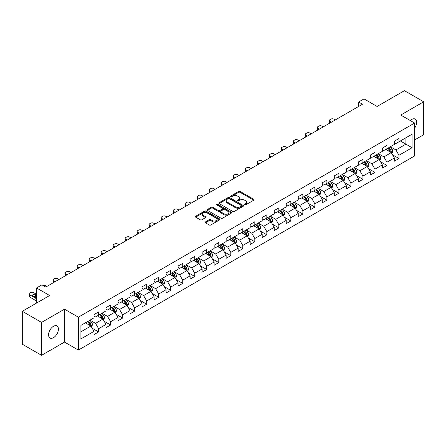 <?xml version="1.0" encoding="UTF-8"?>
<svg xmlns="http://www.w3.org/2000/svg" width="446" height="446" viewBox="0 0 446 446"><rect width="100%" height="100%" fill="white"/><g stroke="black" fill="none" stroke-linecap="round" stroke-linejoin="round"><path stroke-width="0.67" d="M244.664 204.825A0.747 0.429 0 0 0 245.724 204.825L253.752 200.187A1.07 0.619 0 0 0 254.064 199.752A1.07 0.619 0 0 0 253.752 199.317L240.149 191.462A1.07 0.619 0 0 0 238.632 191.462L230.604 196.101A0.747 0.429 0 0 0 230.381 196.402A0.747 0.429 0 0 0 230.604 196.708A0.747 0.429 0 0 0 231.658 196.708L232.7 196.106A3.423 1.974 0 0 1 237.54 196.106L238.671 196.764A3.423 1.974 0 0 1 239.675 198.158A3.423 1.974 0 0 1 238.671 199.557L237.634 200.159A0.747 0.429 0 0 0 237.411 200.46A0.747 0.429 0 0 0 237.634 200.767A0.747 0.429 0 0 0 238.688 200.767L239.731 200.17A3.423 1.974 0 0 1 244.57 200.17L245.701 200.823A3.423 1.974 0 0 1 246.705 202.216A3.423 1.974 0 0 1 245.701 203.616L244.664 204.218A0.747 0.429 0 0 0 244.441 204.519A0.747 0.429 0 0 0 244.664 204.825L244.664 204.218M53.492 337.672A6.969 4.025 120 0 0 58.047 331.529A6.969 4.025 120 0 0 56.977 325.942A6.969 4.025 120 0 0 53.492 326.288A6.969 4.025 120 0 0 48.937 332.432A6.969 4.025 120 0 0 50.008 338.018A6.969 4.025 120 0 0 53.492 337.672M414.613 128.136A6.969 4.025 120 0 0 415.248 119.099A6.969 4.025 120 0 0 411.764 119.444A6.969 4.025 120 0 0 410.292 120.548M205.45 221.924A1.07 0.619 0 0 0 205.132 222.359A1.07 0.619 0 0 0 205.45 222.799L209.263 225.001A1.07 0.619 0 0 0 210.78 225.001L219.7 219.85A1.07 0.619 0 0 0 220.012 219.415A1.07 0.619 0 0 0 219.7 218.98L206.091 211.125A1.07 0.619 0 0 0 204.58 211.125L195.66 216.271A1.07 0.619 0 0 0 195.342 216.711A1.07 0.619 0 0 0 195.66 217.146L200.271 219.806A1.07 0.619 0 0 0 201.782 219.806L205.6 217.603A1.07 0.619 0 0 0 205.913 217.169A1.07 0.619 0 0 0 205.6 216.728L203.315 215.412A2.86 1.65 0 0 1 202.473 214.242A2.86 1.65 0 0 1 204.24 212.72A2.86 1.65 0 0 1 207.357 213.076L216.316 218.25A2.86 1.65 0 0 1 217.152 219.415A2.86 1.65 0 0 1 215.385 220.943A2.86 1.65 0 0 1 212.268 220.58L210.78 219.722A1.07 0.619 0 0 0 209.263 219.722L205.45 221.924L205.45 222.799M414.613 139.944L423.7 134.698L423.7 101.788L404.444 90.677L377.104 106.46L364.014 98.901L358.623 102.011L362.475 104.236L45.787 287.073L41.941 284.849L36.55 287.96L36.55 303.079M41.556 322.419L41.556 355.323L64.503 342.076L64.503 309.173L41.556 322.419L22.3 311.302L49.64 295.52L36.55 287.96M64.503 309.173L78.368 317.173L414.613 123.046L414.613 155.949L78.368 350.077L78.368 317.173M423.7 101.788L400.748 115.04L414.613 123.046M232.773 211.426A1.07 0.619 0 0 0 234.289 211.426L243.209 206.281A1.07 0.619 0 0 0 243.522 205.84A1.07 0.619 0 0 0 243.209 205.405L229.601 197.55A1.07 0.619 0 0 0 228.09 197.55L219.17 202.701A1.07 0.619 0 0 0 218.858 203.136A1.07 0.619 0 0 0 219.17 203.571L232.773 211.426M216.862 204.987A0.747 0.429 0 0 1 217.62 205.093L231.441 213.071L222.532 218.217A1.07 0.619 0 0 1 221.021 218.217L207.412 210.361L211.231 208.17L211.231 207.284L207.412 209.486A1.07 0.619 0 0 0 207.1 209.921A1.07 0.619 0 0 0 207.412 210.361L207.412 209.486M211.231 208.17A1.07 0.619 0 0 1 212.742 208.17L212.742 207.284A1.07 0.619 0 0 0 211.231 207.284M212.742 207.284L218.261 210.467A1.07 0.619 0 0 0 219.772 210.467L222.303 209.007A1.07 0.619 0 0 0 222.621 208.572A1.07 0.619 0 0 0 222.303 208.131L216.561 204.814A0.747 0.429 0 0 1 216.343 204.508A0.747 0.429 0 0 1 216.801 204.112A0.747 0.429 0 0 1 217.62 204.207L231.452 212.19A1.07 0.619 0 0 1 231.764 212.63A1.07 0.619 0 0 1 231.452 213.065L231.452 212.19M41.556 355.323L22.3 344.212L22.3 311.302M92.188 328.223L98.622 331.935L98.622 328.691L106.014 324.42L106.014 327.671L110.636 325L110.636 321.756L118.028 317.485L118.028 320.73L122.65 318.065L122.65 314.82L130.042 310.55L130.042 313.794L134.664 311.13L134.664 307.879L142.057 303.615L142.057 306.859L146.678 304.189L146.678 300.944L154.071 296.679L154.071 299.924L158.692 297.253L158.692 294.009L166.085 289.738L166.085 292.989L170.707 290.318L170.707 287.073L178.099 282.803L178.099 286.048L182.721 283.383L182.721 280.138L190.113 275.868L190.113 279.112L194.735 276.448L194.735 273.197L202.127 268.932L202.127 272.177L206.749 269.512L206.749 266.262L214.141 261.997L214.141 265.242L218.763 262.571L218.763 259.327L226.155 255.056L226.155 258.306L230.777 255.636L230.777 252.391L238.17 248.121L238.17 251.366L242.791 248.701L242.791 245.456L250.184 241.186L250.184 244.43L254.805 241.765L254.805 238.521L262.198 234.25L262.198 237.495L266.82 234.83L266.82 231.58L274.212 227.315L274.212 230.56L278.834 227.889L278.834 224.645L286.232 220.374L286.232 223.624L290.848 220.954L290.848 217.709L298.246 213.439L298.246 216.684L302.862 214.019L302.862 210.774L310.26 206.504L310.26 209.748L314.876 207.083L314.876 203.839L322.274 199.568L322.274 202.813L326.89 200.148L326.89 196.898L334.288 192.633L334.288 195.878L338.904 193.207L338.904 189.963L346.302 185.692L346.302 188.942L350.924 186.272L350.924 183.027L358.316 178.757L358.316 182.007L362.938 179.337L362.938 176.092L370.331 171.821L370.331 175.066L374.952 172.401L374.952 169.157L382.345 164.886L382.345 168.131L386.966 165.466L386.966 162.216L394.359 157.951L394.359 161.196L398.98 158.525L398.98 155.28L412.071 147.721L412.071 134.207L405.91 137.764L405.91 144.164L412.071 147.721M98.622 331.935L94 334.606L94 331.361L80.91 338.915L80.91 325.402L94 317.842L94 314.597L98.622 311.927L98.622 315.171L106.014 310.907L106.014 307.662L110.636 304.992L110.636 308.236L118.028 303.971L118.028 300.721L122.65 298.056L122.65 301.301L130.042 297.03L130.042 293.786L134.664 291.121L134.664 294.366L142.057 290.095L142.057 286.85L146.678 284.18L146.678 287.43L154.071 283.16L154.071 279.915L158.692 277.245L158.692 280.489L166.085 276.225L166.085 272.98L170.707 270.309L170.707 273.554L178.099 269.289L178.099 266.039L182.721 263.374L182.721 266.619L190.113 262.348L190.113 259.104L194.735 256.439L194.735 259.683L202.127 255.413L202.127 252.168L206.749 249.498L206.749 252.748L214.141 248.478L214.141 245.233L218.763 242.563L218.763 245.807L226.155 241.542L226.155 238.298L230.777 235.627L230.777 238.872L238.17 234.607L238.17 231.357L242.791 228.692L242.791 231.937L250.184 227.666L250.184 224.422L254.805 221.757L254.805 225.001L262.198 220.731L262.198 217.486L266.82 214.816L266.82 218.066L274.212 213.796L274.212 210.551L278.834 207.881L278.834 211.125L286.232 206.86L286.232 203.616L290.848 200.945L290.848 204.19L298.246 199.925L298.246 196.675L302.862 194.01L302.862 197.255L310.26 192.984L310.26 189.74L314.876 187.075L314.876 190.319L322.274 186.049L322.274 182.804L326.89 180.134L326.89 183.384L334.288 179.114L334.288 175.869L338.904 173.199L338.904 176.449L346.302 172.178L346.302 168.934L350.924 166.263L350.924 169.508L358.316 165.243L358.316 161.993L362.938 159.328L362.938 162.573L370.331 158.302L370.331 155.057L374.952 152.393L374.952 155.637L382.345 151.367L382.345 148.122L386.966 145.457L386.966 148.702L394.359 144.432L394.359 141.187L398.98 138.516L398.98 141.767L412.071 134.207M97.39 315.885L102.937 319.085L95.539 323.356L89.997 320.156M94 316.063L95.539 316.95L98.622 315.171M95.539 323.356L98.622 328.691M102.937 319.085L106.014 324.42M109.404 308.95L114.951 312.15L107.553 316.42L102.011 313.215M106.014 309.128L107.553 310.015L110.636 308.236M107.553 316.42L110.636 321.756M114.951 312.15L118.028 317.485M121.418 302.014L126.965 305.215L119.567 309.485L114.025 306.279M118.028 302.193L119.567 303.079L122.65 301.301M119.567 309.485L122.65 314.82M126.965 305.215L130.042 310.55M133.432 295.074L138.979 298.279L131.581 302.544L126.04 299.344M130.042 295.252L131.581 296.144L134.664 294.366M131.581 302.544L134.664 307.879M138.979 298.279L142.057 303.615M145.446 288.138L150.993 291.344L143.595 295.609L138.054 292.409M142.057 288.317L143.595 289.209L146.678 287.43M143.595 295.609L146.678 300.944M150.993 291.344L154.071 296.679M157.46 281.203L163.007 284.403L155.615 288.673L150.068 285.473M154.071 281.381L155.615 282.268L158.692 280.489M155.615 288.673L158.692 294.009M163.007 284.403L166.085 289.738M169.474 274.268L175.022 277.468L167.629 281.738L162.082 278.538M166.085 274.446L167.629 275.333L170.707 273.554M167.629 281.738L170.707 287.073M175.022 277.468L178.099 282.803M181.489 267.332L187.036 270.532L179.643 274.803L174.096 271.597M178.099 267.511L179.643 268.397L182.721 266.619M179.643 274.803L182.721 280.138M187.036 270.532L190.113 275.868M193.503 260.392L199.05 263.597L191.657 267.862L186.11 264.662M190.113 260.57L191.657 261.462L194.735 259.683M191.657 267.862L194.735 273.197M199.05 263.597L202.127 268.932M205.517 253.456L211.064 256.662L203.671 260.927L198.124 257.727M202.127 253.635L203.671 254.527L206.749 252.748M203.671 260.927L206.749 266.262M211.064 256.662L214.141 261.997M217.531 246.521L223.078 249.721L215.686 253.991L210.138 250.791M214.141 246.699L215.686 247.586L218.763 245.807M215.686 253.991L218.763 259.327M223.078 249.721L226.155 255.056M229.545 239.586L235.092 242.786L227.7 247.056L222.153 243.856M226.155 239.764L227.7 240.65L230.777 238.872M227.7 247.056L230.777 252.391M235.092 242.786L238.17 248.121M241.559 232.65L247.106 235.85L239.714 240.121L234.167 236.915M238.17 232.829L239.714 233.715L242.791 231.937M239.714 240.121L242.791 245.456M247.106 235.85L250.184 241.186M253.573 225.715L259.12 228.915L251.728 233.18L246.181 229.98M250.184 225.888L251.728 226.78L254.805 225.001M251.728 233.18L254.805 238.521M259.12 228.915L262.198 234.25M265.587 218.774L271.135 221.98L263.742 226.245L258.195 223.045M262.198 218.953L263.742 219.845L266.82 218.066M263.742 226.245L266.82 231.58M271.135 221.98L274.212 227.315M277.602 211.839L283.149 215.039L275.756 219.309L270.209 216.109M274.212 212.017L275.756 212.909L278.834 211.125M275.756 219.309L278.834 224.645M283.149 215.039L286.232 220.374M289.616 204.904L295.163 208.104L287.77 212.374L282.223 209.174M286.232 205.082L287.77 205.968L290.848 204.19M287.77 212.374L290.848 217.709M295.163 208.104L298.246 213.439M301.63 197.968L307.177 201.168L299.784 205.439L294.237 202.233M298.246 198.147L299.784 199.033L302.862 197.255M299.784 205.439L302.862 210.774M307.177 201.168L310.26 206.504M313.644 191.033L319.191 194.233L311.799 198.498L306.251 195.298M310.26 191.206L311.799 192.098L314.876 190.319M311.799 198.498L314.876 203.839M319.191 194.233L322.274 199.568M325.658 184.092L331.205 187.298L323.813 191.563L318.266 188.363M322.274 184.27L323.813 185.162L326.89 183.384M323.813 191.563L326.89 196.898M331.205 187.298L334.288 192.633M337.672 177.157L343.219 180.357L335.827 184.627L330.28 181.427M334.288 177.335L335.827 178.227L338.904 176.449M335.827 184.627L338.904 189.963M343.219 180.357L346.302 185.692M349.686 170.221L355.233 173.422L347.841 177.692L342.294 174.492M346.302 170.4L347.841 171.286L350.924 169.508M347.841 177.692L350.924 183.027M355.233 173.422L358.316 178.757M361.7 163.286L367.248 166.486L359.855 170.757L354.308 167.551M358.316 163.465L359.855 164.351L362.938 162.573M359.855 170.757L362.938 176.092M367.248 166.486L370.331 171.821M373.72 156.351L379.262 159.551L371.869 163.816L366.322 160.616M370.331 156.524L371.869 157.416L374.952 155.637M371.869 163.816L374.952 169.157M379.262 159.551L382.345 164.886M385.734 149.41L391.276 152.616L383.883 156.88L378.336 153.68M382.345 149.588L383.883 150.48L386.966 148.702M383.883 156.88L386.966 162.216M391.276 152.616L394.359 157.951M400.363 140.964L405.91 144.164L395.897 149.945L390.35 146.745M394.359 142.653L395.897 143.545L398.98 141.767M395.897 149.945L398.98 155.28M64.503 342.076L78.368 350.077M358.623 102.011L358.623 106.46M80.91 331.802L90.923 326.02L85.376 322.82M90.923 326.02L94 331.361M392.547 154.812L398.98 158.525M380.533 161.753L386.966 165.466M368.519 168.688L374.952 172.401M356.505 175.624L362.938 179.337M344.49 182.559L350.924 186.272M332.476 189.494L338.904 193.207M320.462 196.435L326.89 200.148M308.448 203.37L314.876 207.083M296.434 210.306L302.862 214.019M284.42 217.241L290.848 220.954M272.406 224.176L278.834 227.889M260.392 231.117L266.82 234.83M248.377 238.053L254.805 241.765M236.363 244.988L242.791 248.701M224.349 251.923L230.777 255.636M212.335 258.858L218.763 262.571M200.321 265.799L206.749 269.512M188.307 272.735L194.735 276.448M176.293 279.67L182.721 283.383M164.279 286.605L170.707 290.318M152.264 293.54L158.692 297.253M140.25 300.481L146.678 304.189M128.236 307.417L134.664 311.13M116.222 314.352L122.65 318.065M104.202 321.287L110.636 325M244.96 204.931L245.701 204.508A3.423 1.974 0 0 0 246.705 203.108L246.705 202.216M239.675 198.158L239.675 199.05A3.423 1.974 0 0 1 238.671 200.444L237.93 200.873M253.752 199.317L253.752 200.187L240.149 192.349A1.07 0.619 0 0 0 238.632 192.349L230.9 196.814M243.193 206.286L229.601 198.437A1.07 0.619 0 0 0 228.09 198.437L219.181 203.582L219.17 202.701M241.319 206.147A0.747 0.429 0 0 0 241.537 205.84A0.747 0.429 0 0 0 241.319 205.534L229.372 198.643A0.747 0.429 0 0 0 228.313 198.643L227.22 199.273A3.423 1.974 0 0 0 226.217 200.672A3.423 1.974 0 0 0 227.22 202.066L235.382 206.782A3.423 1.974 0 0 0 240.221 206.782L241.319 206.147L241.319 207.039A0.747 0.429 0 0 0 241.537 206.732L241.537 205.84M226.217 200.672L226.217 201.559A3.423 1.974 0 0 0 227.22 202.958L227.22 202.066M241.319 207.039L240.221 207.669A3.423 1.974 0 0 1 235.382 207.669L227.22 202.958M212.742 208.17L218.261 211.359A1.07 0.619 0 0 0 219.772 211.359L222.303 209.893A1.07 0.619 0 0 0 222.621 209.458L222.621 208.572M223.987 213.773A2.86 1.65 0 0 0 227.103 214.13A2.86 1.65 0 0 0 228.87 212.608A2.86 1.65 0 0 0 228.034 211.437L224.873 209.614A1.07 0.619 0 0 0 223.362 209.614L220.831 211.081A1.07 0.619 0 0 0 220.519 211.515A1.07 0.619 0 0 0 220.831 211.95L223.987 213.773L223.987 214.665A2.86 1.65 0 0 0 227.103 215.022A2.86 1.65 0 0 0 228.87 213.495L228.87 212.608M220.519 211.515L220.519 212.402A1.07 0.619 0 0 0 220.831 212.842L220.831 211.95M223.987 214.665L220.831 212.842M217.152 219.415L217.152 220.302A2.86 1.65 0 0 1 215.385 221.829A2.86 1.65 0 0 1 212.268 221.472L210.78 220.608A1.07 0.619 0 0 0 209.263 220.608L205.461 222.805M202.473 214.242L202.473 215.134A2.86 1.65 0 0 0 203.315 216.299L203.315 215.412M205.584 217.615L203.315 216.299M219.683 219.861L206.091 212.012A1.07 0.619 0 0 0 204.58 212.012L195.671 217.152M391.883 153.669L392.803 151.361A2.888 1.667 -120 0 0 391.878 148.903L390.289 146.779M331.4 122.176L330.034 121.39A2.18 1.26 0 0 1 329.399 120.504A2.18 1.26 0 0 1 330.034 119.612L330.804 119.166A2.18 1.26 0 0 1 333.887 119.166L335.247 119.957M387.518 150.447L386.442 149.003M329.577 123.23A2.18 1.26 180 0 1 329.399 122.722L329.399 120.504M390.83 152.354L391.242 151.484A2.888 1.667 -120 0 0 390.417 149.745L388.828 147.626M388.104 148.044L389.865 150.397A1.472 0.847 60 0 1 390.133 150.843L391.242 151.484M387.903 148.156L389.492 150.28A2.888 1.667 60 0 1 390.317 152.014M379.869 160.605L380.789 158.297A2.888 1.667 -120 0 0 379.864 155.838L378.275 153.714M319.386 129.117L318.02 128.325A2.18 1.26 0 0 1 317.385 127.439A2.18 1.26 0 0 1 318.02 126.547L318.79 126.106A2.18 1.26 0 0 1 321.873 126.106L323.233 126.893M375.504 157.382L374.428 155.938M317.563 130.165A2.18 1.26 180 0 1 317.385 129.663L317.385 127.439M378.816 159.294L379.228 158.419A2.888 1.667 -120 0 0 378.403 156.685L376.814 154.561M376.089 154.979L377.851 157.332A1.472 0.847 60 0 1 378.119 157.778L379.228 158.419M375.889 155.096L377.478 157.215A2.888 1.667 60 0 1 378.303 158.954M367.855 167.54L368.775 165.232A2.888 1.667 -120 0 0 367.85 162.773L366.261 160.655M307.366 136.052L306.006 135.266A2.18 1.26 0 0 1 305.371 134.374A2.18 1.26 0 0 1 306.006 133.488L306.776 133.042A2.18 1.26 0 0 1 309.858 133.042L311.219 133.828M363.49 164.318L362.414 162.874M305.549 137.1A2.18 1.26 180 0 1 305.371 136.599L305.371 134.374M366.802 166.23L367.214 165.355A2.888 1.667 -120 0 0 366.389 163.621L364.8 161.497M364.075 161.915L365.837 164.267A1.472 0.847 60 0 1 366.105 164.713L367.214 165.355M363.875 162.032L365.464 164.15A2.888 1.667 60 0 1 366.289 165.89M355.841 174.475L356.761 172.167A2.888 1.667 -120 0 0 355.836 169.709L354.247 167.59M295.352 142.988L293.992 142.202A2.18 1.26 0 0 1 293.357 141.31A2.18 1.26 0 0 1 293.992 140.423L294.761 139.977A2.18 1.26 0 0 1 297.844 139.977L299.205 140.763M351.476 171.253L350.4 169.815M293.535 144.036A2.18 1.26 180 0 1 293.357 143.534L293.357 141.31M354.787 173.165L355.2 172.29A2.888 1.667 -120 0 0 354.375 170.556L352.786 168.432M352.061 168.85L353.823 171.203A1.472 0.847 60 0 1 354.091 171.654L355.2 172.29M351.861 168.967L353.449 171.091A2.888 1.667 60 0 1 354.275 172.825M343.827 181.41L344.747 179.102A2.888 1.667 -120 0 0 343.821 176.649L342.233 174.525M283.338 149.923L281.978 149.137A2.18 1.26 0 0 1 281.342 148.245A2.18 1.26 0 0 1 281.978 147.358L282.747 146.912A2.18 1.26 0 0 1 285.83 146.912L287.191 147.698M339.462 178.188L338.38 176.75M281.521 150.971A2.18 1.26 180 0 1 281.342 150.469L281.342 148.245M342.773 180.1L343.186 179.231A2.888 1.667 -120 0 0 342.361 177.491L340.772 175.373M340.047 175.785L341.809 178.144A1.472 0.847 60 0 1 342.076 178.59L343.186 179.231M339.846 175.902L341.435 178.026A2.888 1.667 60 0 1 342.26 179.76M331.813 188.351L332.733 186.043A2.888 1.667 -120 0 0 331.807 183.585L330.218 181.461M271.324 156.858L269.964 156.072A2.18 1.26 0 0 1 269.328 155.186A2.18 1.26 0 0 1 269.964 154.294L270.733 153.848A2.18 1.26 0 0 1 273.816 153.848L275.176 154.639M327.448 185.129L326.366 183.685M269.507 157.912A2.18 1.26 180 0 1 269.328 157.405L269.328 155.186M330.759 187.036L331.172 186.166A2.888 1.667 -120 0 0 330.347 184.427L328.758 182.308M328.033 182.726L329.795 185.079A1.472 0.847 60 0 1 330.062 185.525L331.172 186.166M327.832 182.838L329.421 184.962A2.888 1.667 60 0 1 330.246 186.696M319.799 195.287L320.713 192.979A2.888 1.667 -120 0 0 319.793 190.52L318.204 188.396M259.31 163.793L257.95 163.007A2.18 1.26 0 0 1 257.309 162.121A2.18 1.26 0 0 1 257.95 161.229L258.719 160.789A2.18 1.26 0 0 1 261.802 160.789L263.162 161.575M315.433 192.064L314.352 190.62M257.493 164.847A2.18 1.26 180 0 1 257.309 164.345L257.309 162.121M318.745 193.977L319.158 193.101A2.888 1.667 -120 0 0 318.332 191.367L316.744 189.243M316.019 189.661L317.781 192.014A1.472 0.847 60 0 1 318.048 192.46L319.158 193.101M315.818 189.779L317.407 191.897A2.888 1.667 60 0 1 318.232 193.636M307.785 202.222L308.699 199.914A2.888 1.667 -120 0 0 307.779 197.455L306.19 195.337M247.296 170.734L245.936 169.948A2.18 1.26 0 0 1 245.294 169.056A2.18 1.26 0 0 1 245.936 168.17L246.705 167.724A2.18 1.26 0 0 1 249.788 167.724L251.148 168.51M303.419 199L302.338 197.556M245.478 171.782A2.18 1.26 180 0 1 245.294 171.281L245.294 169.056M306.731 200.912L307.143 200.037A2.888 1.667 -120 0 0 306.318 198.303L304.73 196.179M304.005 196.597L305.766 198.949A1.472 0.847 60 0 1 306.034 199.395L307.143 200.037M303.804 196.714L305.393 198.832A2.888 1.667 60 0 1 306.218 200.572M295.77 209.157L296.685 206.849A2.888 1.667 -120 0 0 295.765 204.391L294.176 202.272M235.282 177.67L233.921 176.884A2.18 1.26 0 0 1 233.28 175.992A2.18 1.26 0 0 1 233.921 175.105L234.691 174.659A2.18 1.26 0 0 1 237.774 174.659L239.134 175.445M291.405 205.935L290.324 204.497M233.464 178.718A2.18 1.26 180 0 1 233.28 178.216L233.28 175.992M294.717 207.847L295.129 206.972A2.888 1.667 -120 0 0 294.304 205.238L292.715 203.114M291.991 203.532L293.752 205.885A1.472 0.847 60 0 1 294.02 206.336L295.129 206.972M291.79 203.649L293.379 205.773A2.888 1.667 60 0 1 294.204 207.507M283.756 216.093L284.671 213.785A2.888 1.667 -120 0 0 283.751 211.332L282.162 209.207M223.268 184.605L221.907 183.819A2.18 1.26 0 0 1 221.266 182.927A2.18 1.26 0 0 1 221.907 182.04L222.677 181.594A2.18 1.26 0 0 1 225.76 181.594L227.12 182.381M279.391 212.87L278.31 211.432M221.45 185.653A2.18 1.26 180 0 1 221.266 185.151L221.266 182.927M282.703 214.782L283.115 213.913A2.888 1.667 -120 0 0 282.29 212.173L280.701 210.055M279.976 210.467L281.738 212.826A1.472 0.847 60 0 1 282.006 213.272L283.115 213.913M279.776 210.584L281.365 212.709A2.888 1.667 60 0 1 282.19 214.442M271.742 223.033L272.657 220.725A2.888 1.667 -120 0 0 271.737 218.267L270.148 216.143M211.253 191.54L209.893 190.754A2.18 1.26 0 0 1 209.252 189.868A2.18 1.26 0 0 1 209.893 188.976L210.663 188.53A2.18 1.26 0 0 1 213.745 188.53L215.106 189.316M267.377 219.806L266.295 218.367M209.436 192.594A2.18 1.26 180 0 1 209.252 192.087L209.252 189.868M270.689 221.718L271.101 220.848A2.888 1.667 -120 0 0 270.276 219.109L268.687 216.99M267.962 217.408L269.724 219.761A1.472 0.847 60 0 1 269.992 220.207L271.101 220.848M267.762 217.52L269.351 219.644A2.888 1.667 60 0 1 270.176 221.378M259.728 229.969L260.642 227.661A2.888 1.667 -120 0 0 259.723 225.202L258.134 223.078M199.239 198.476L197.879 197.69A2.18 1.26 0 0 1 197.238 196.803A2.18 1.26 0 0 1 197.879 195.911L198.648 195.471A2.18 1.26 0 0 1 201.726 195.471L203.092 196.257M255.363 226.746L254.281 225.302M197.422 199.529A2.18 1.26 180 0 1 197.238 199.028L197.238 196.803M258.674 228.659L259.087 227.783A2.888 1.667 -120 0 0 258.262 226.05L256.673 223.925M255.948 224.344L257.71 226.696A1.472 0.847 60 0 1 257.978 227.142L259.087 227.783M255.748 224.461L257.336 226.579A2.888 1.667 60 0 1 258.162 228.319M247.714 236.904L248.628 234.596A2.888 1.667 -120 0 0 247.708 232.137L246.12 230.019M187.225 205.416L185.865 204.63A2.18 1.26 0 0 1 185.224 203.738A2.18 1.26 0 0 1 185.865 202.846L186.634 202.406A2.18 1.26 0 0 1 189.712 202.406L191.078 203.192M243.349 233.682L242.267 232.238M185.408 206.465A2.18 1.26 180 0 1 185.224 205.963L185.224 203.738M246.66 235.594L247.073 234.719A2.888 1.667 -120 0 0 246.248 232.985L244.659 230.861M243.934 231.279L245.696 233.632A1.472 0.847 60 0 1 245.963 234.078L247.073 234.719M243.733 231.396L245.322 233.514A2.888 1.667 60 0 1 246.147 235.254M235.7 243.839L236.614 241.531A2.888 1.667 -120 0 0 235.694 239.073L234.105 236.954M175.211 212.352L173.851 211.566A2.18 1.26 0 0 1 173.21 210.674A2.18 1.26 0 0 1 173.851 209.787L174.62 209.341A2.18 1.26 0 0 1 177.698 209.341L179.063 210.127M231.335 240.617L230.253 239.179M173.394 213.4A2.18 1.26 180 0 1 173.21 212.898L173.21 210.674M234.646 242.529L235.059 241.654A2.888 1.667 -120 0 0 234.234 239.92L232.639 237.796M231.92 238.214L233.682 240.567A1.472 0.847 60 0 1 233.949 241.018L235.059 241.654M231.719 238.331L233.308 240.455A2.888 1.667 60 0 1 234.133 242.189M223.686 250.775L224.6 248.467A2.888 1.667 -120 0 0 223.68 246.014L222.091 243.89M163.197 219.287L161.837 218.501A2.18 1.26 0 0 1 161.196 217.609A2.18 1.26 0 0 1 161.837 216.723L162.606 216.277A2.18 1.26 0 0 1 165.683 216.277L167.049 217.063M219.32 247.552L218.239 246.114M161.38 220.335A2.18 1.26 180 0 1 161.196 219.833L161.196 217.609M222.632 249.465L223.045 248.589A2.888 1.667 -120 0 0 222.22 246.855L220.625 244.731M219.906 245.149L221.668 247.508A1.472 0.847 60 0 1 221.935 247.954L223.045 248.589M219.705 245.267L221.294 247.391A2.888 1.667 60 0 1 222.119 249.124M211.672 257.716L212.586 255.407A2.888 1.667 -120 0 0 211.666 252.949L210.077 250.825M151.183 226.222L149.823 225.436A2.18 1.26 0 0 1 149.181 224.55A2.18 1.26 0 0 1 149.823 223.658L150.592 223.212A2.18 1.26 0 0 1 153.669 223.212L155.035 223.998M207.306 254.488L206.225 253.049M149.365 227.276A2.18 1.26 180 0 1 149.181 226.769L149.181 224.55M210.618 256.4L211.03 255.53A2.888 1.667 -120 0 0 210.205 253.791L208.611 251.672M207.892 252.09L209.653 254.443A1.472 0.847 60 0 1 209.921 254.889L211.03 255.53M207.691 252.202L209.28 254.326A2.888 1.667 60 0 1 210.105 256.06M199.657 264.651L200.572 262.343A2.888 1.667 -120 0 0 199.652 259.884L198.063 257.76M139.169 233.158L137.808 232.372A2.18 1.26 0 0 1 137.167 231.485A2.18 1.26 0 0 1 137.808 230.593L138.578 230.147A2.18 1.26 0 0 1 141.655 230.147L143.021 230.939M195.292 261.428L194.211 259.985M137.351 234.211A2.18 1.26 180 0 1 137.167 233.71L137.167 231.485M198.604 263.335L199.016 262.465A2.888 1.667 -120 0 0 198.191 260.726L196.597 258.608M195.878 259.026L197.639 261.378A1.472 0.847 60 0 1 197.907 261.824L199.016 262.465M195.677 259.143L197.266 261.261A2.888 1.667 60 0 1 198.091 263.001M187.643 271.586L188.558 269.278A2.888 1.667 -120 0 0 187.638 266.82L186.049 264.701M127.155 240.099L125.794 239.307A2.18 1.26 0 0 1 125.153 238.42A2.18 1.26 0 0 1 125.794 237.528L126.564 237.088A2.18 1.26 0 0 1 129.641 237.088L131.007 237.874M183.278 268.364L182.197 266.92M125.337 241.147A2.18 1.26 180 0 1 125.153 240.645L125.153 238.42M186.59 270.276L187.002 269.401A2.888 1.667 -120 0 0 186.177 267.667L184.583 265.543M183.864 265.961L185.625 268.314A1.472 0.847 60 0 1 185.893 268.76L187.002 269.401M183.663 266.078L185.252 268.197A2.888 1.667 60 0 1 186.077 269.936M175.629 278.521L176.544 276.213A2.888 1.667 -120 0 0 175.624 273.755L174.035 271.636M115.14 247.034L113.78 246.248A2.18 1.26 0 0 1 113.139 245.356A2.18 1.26 0 0 1 113.78 244.469L114.55 244.023A2.18 1.26 0 0 1 117.627 244.023L118.993 244.809M171.264 275.299L170.182 273.861M113.323 248.082A2.18 1.26 180 0 1 113.139 247.58L113.139 245.356M174.576 277.211L174.988 276.336A2.888 1.667 -120 0 0 174.157 274.602L172.569 272.478M171.849 272.896L173.611 275.249A1.472 0.847 60 0 1 173.879 275.695L174.988 276.336M171.649 273.013L173.238 275.137A2.888 1.667 60 0 1 174.063 276.871M163.615 285.457L164.529 283.149A2.888 1.667 -120 0 0 163.61 280.696L162.021 278.572M103.126 253.969L101.766 253.183A2.18 1.26 0 0 1 101.125 252.291A2.18 1.26 0 0 1 101.766 251.405L102.535 250.959A2.18 1.26 0 0 1 105.613 250.959L106.979 251.745M159.25 282.234L158.168 280.796M101.309 255.017A2.18 1.26 180 0 1 101.125 254.515L101.125 252.291M162.561 284.147L162.974 283.271A2.888 1.667 -120 0 0 162.143 281.538L160.554 279.413M159.835 279.832L161.597 282.19A1.472 0.847 60 0 1 161.865 282.636L162.974 283.271M159.635 279.949L161.223 282.073A2.888 1.667 60 0 1 162.049 283.807M151.601 292.398L152.515 290.09A2.888 1.667 -120 0 0 151.595 287.631L150.007 285.507M91.112 260.904L89.752 260.118A2.18 1.26 0 0 1 89.111 259.232A2.18 1.26 0 0 1 89.752 258.34L90.521 257.894A2.18 1.26 0 0 1 93.599 257.894L94.965 258.68M147.236 289.17L146.154 287.731M89.295 261.958A2.18 1.26 180 0 1 89.111 261.451L89.111 259.232M150.547 291.082L150.96 290.212A2.888 1.667 -120 0 0 150.129 288.473L148.54 286.354M147.821 286.772L149.583 289.125A1.472 0.847 60 0 1 149.85 289.571L150.96 290.212M147.62 286.884L149.209 289.008A2.888 1.667 60 0 1 150.034 290.742M139.587 299.333L140.501 297.025A2.888 1.667 -120 0 0 139.581 294.566L137.992 292.442M79.098 267.84L77.738 267.054A2.18 1.26 0 0 1 77.097 266.167A2.18 1.26 0 0 1 77.738 265.275L78.507 264.829A2.18 1.26 0 0 1 81.585 264.829L82.95 265.621M135.222 296.111L134.14 294.667M77.281 268.893A2.18 1.26 180 0 1 77.097 268.392L77.097 266.167M138.533 298.017L138.946 297.147A2.888 1.667 -120 0 0 138.115 295.408L136.526 293.29M135.807 293.708L137.569 296.06A1.472 0.847 60 0 1 137.836 296.506L138.946 297.147M135.606 293.825L137.195 295.943A2.888 1.667 60 0 1 138.02 297.683M127.573 306.268L128.487 303.96A2.888 1.667 -120 0 0 127.567 301.502L125.978 299.377M67.084 274.781L65.718 273.989A2.18 1.26 0 0 1 65.083 273.103A2.18 1.26 0 0 1 65.718 272.211L66.493 271.77A2.18 1.26 0 0 1 69.57 271.77L70.936 272.556M123.207 303.046L122.126 301.602M65.267 275.829A2.18 1.26 180 0 1 65.083 275.327L65.083 273.103M126.513 304.958L126.932 304.083A2.888 1.667 -120 0 0 126.101 302.349L124.512 300.225M123.793 300.643L125.555 302.996A1.472 0.847 60 0 1 125.822 303.442L126.932 304.083M123.587 300.76L125.181 302.879A2.888 1.667 60 0 1 126.006 304.618M115.559 313.203L116.473 310.895A2.888 1.667 -120 0 0 115.553 308.437L113.964 306.318M55.07 281.716L53.704 280.93A2.18 1.26 0 0 1 53.068 280.038A2.18 1.26 0 0 1 53.704 279.151L54.479 278.705A2.18 1.26 0 0 1 57.556 278.705L58.922 279.491M111.193 309.981L110.112 308.537M53.252 282.764A2.18 1.26 180 0 1 53.068 282.262L53.068 280.038M114.499 311.893L114.917 311.018A2.888 1.667 -120 0 0 114.087 309.284L112.498 307.16M111.779 307.578L113.54 309.931A1.472 0.847 60 0 1 113.808 310.377L114.917 311.018M111.572 307.695L113.167 309.819A2.888 1.667 60 0 1 113.992 311.553M103.544 320.139L104.459 317.831A2.888 1.667 -120 0 0 103.539 315.372L101.95 313.254M42.944 285.429A2.18 1.26 0 0 1 45.542 285.641L46.908 286.427M99.179 316.916L98.098 315.478M102.485 318.829L102.903 317.953A2.888 1.667 -120 0 0 102.073 316.22L100.484 314.095M99.765 314.514L101.526 316.872A1.472 0.847 60 0 1 101.794 317.318L102.903 317.953M99.558 314.631L101.153 316.755A2.888 1.667 60 0 1 101.978 318.489M91.53 327.08L92.445 324.772A2.888 1.667 -120 0 0 91.525 322.313L89.936 320.189M36.55 298.764L29.676 294.8A2.18 1.26 0 0 1 29.04 293.914A2.18 1.26 0 0 1 29.676 293.022L30.451 292.576A2.18 1.26 0 0 1 33.528 292.576L36.55 294.321M87.165 323.852L86.084 322.413M36.55 300.989L29.676 297.025A2.18 1.26 180 0 1 29.04 296.133L29.04 293.914M36.55 297.343L35.608 296.802A1.745 1.004 0 0 0 34.052 296.523M90.471 325.764L90.884 324.894A2.888 1.667 -120 0 0 90.059 323.155L88.47 321.036M87.745 321.449L89.512 323.807A1.472 0.847 60 0 1 89.78 324.253L90.884 324.894M87.544 321.566L89.139 323.69A2.888 1.667 60 0 1 89.964 325.424M36.55 295.118L35.608 294.577A1.745 1.004 0 0 0 33.706 294.36A1.745 1.004 0 0 0 32.63 295.291A1.745 1.004 0 0 0 33.143 295.999L36.55 297.967M245.701 204.508L245.701 203.616M237.634 200.767L237.634 200.159M238.671 200.444L238.671 199.557M230.604 196.708L230.604 196.101M238.632 192.349L238.632 191.462M240.149 192.349L240.149 191.462M228.09 198.437L228.09 197.55M229.601 198.437L229.601 197.55M243.209 206.281L243.209 205.405M235.382 207.669L235.382 206.782M240.221 207.669L240.221 206.782M218.261 211.359L218.261 210.467M219.772 211.359L219.772 210.467M222.303 209.893L222.303 209.007M217.62 205.093L217.62 204.207M209.263 220.608L209.263 219.722M210.78 220.608L210.78 219.722M212.268 221.472L212.268 220.58M205.6 217.603L205.6 216.728M195.66 217.146L195.66 216.271M204.58 212.012L204.58 211.125M206.091 212.012L206.091 211.125M219.7 219.85L219.7 218.98M330.034 121.39L330.034 122.962M390.991 152.448L392.781 151.417M390.417 149.745L391.878 148.903M388.366 150.932L389.492 150.28M318.02 128.325L318.02 129.903M378.977 159.384L380.767 158.352M378.403 156.685L379.864 155.838M376.352 157.867L377.478 157.215M306.006 135.266L306.006 136.838M366.963 166.325L368.753 165.288M366.389 163.621L367.85 162.773M364.337 164.803L365.464 164.15M293.992 142.202L293.992 143.774M354.949 173.26L356.739 172.223M354.375 170.556L355.836 169.709M352.323 171.743L353.449 171.091M281.978 149.137L281.978 150.709M342.935 180.195L344.725 179.158M342.361 177.491L343.821 176.649M340.309 178.679L341.435 178.026M269.964 156.072L269.964 157.644M330.921 187.13L332.71 186.099M330.347 184.427L331.807 183.585M328.295 185.614L329.421 184.962M257.95 163.007L257.95 164.585M318.907 194.066L320.696 193.034M318.332 191.367L319.793 190.52M316.281 192.549L317.407 191.897M245.936 169.948L245.936 171.52M306.893 201.001L308.682 199.97M306.318 198.303L307.779 197.455M304.267 199.485L305.393 198.832M233.921 176.884L233.921 178.456M294.878 207.942L296.668 206.905M294.304 205.238L295.765 204.391M292.253 206.426L293.379 205.773M221.907 183.819L221.907 185.391M282.864 214.877L284.654 213.84M282.29 212.173L283.751 211.332M280.233 213.361L281.365 212.709M209.893 190.754L209.893 192.326M270.85 221.813L272.64 220.781M270.276 219.109L271.737 218.267M268.219 220.296L269.351 219.644M197.879 197.69L197.879 199.267M258.836 228.748L260.626 227.716M258.262 226.05L259.723 225.202M256.205 227.231L257.336 226.579M185.865 204.63L185.865 206.203M246.822 235.683L248.612 234.652M246.248 232.985L247.708 232.137M244.191 234.167L245.322 233.514M173.851 211.566L173.851 213.138M234.808 242.624L236.597 241.587M234.234 239.92L235.694 239.073M232.176 241.108L233.308 240.455M161.837 218.501L161.837 220.073M222.794 249.559L224.583 248.522M222.22 246.855L223.68 246.014M220.162 248.043L221.294 247.391M149.823 225.436L149.823 227.008M210.78 256.495L212.569 255.463M210.205 253.791L211.666 252.949M208.148 254.978L209.28 254.326M137.808 232.372L137.808 233.949M198.765 263.43L200.555 262.399M198.191 260.726L199.652 259.884M196.134 261.913L197.266 261.261M125.794 239.307L125.794 240.885M186.751 270.365L188.541 269.334M186.177 267.667L187.638 266.82M184.12 268.849L185.252 268.197M113.78 246.248L113.78 247.82M174.737 277.306L176.527 276.269M174.157 274.602L175.624 273.755M172.106 275.784L173.238 275.137M101.766 253.183L101.766 254.755M162.723 284.241L164.513 283.204M162.143 281.538L163.61 280.696M160.092 282.725L161.223 282.073M89.752 260.118L89.752 261.69M150.709 291.177L152.499 290.145M150.129 288.473L151.595 287.631M148.078 289.66L149.209 289.008M77.738 267.054L77.738 268.631M138.695 298.112L140.484 297.081M138.115 295.408L139.581 294.566M136.063 296.596L137.195 295.943M65.718 273.989L65.718 275.567M126.675 305.047L128.47 304.016M126.101 302.349L127.567 301.502M124.049 303.531L125.181 302.879M53.704 280.93L53.704 282.502M114.661 311.988L116.456 310.951M114.087 309.284L115.553 308.437M112.035 310.466L113.167 309.819M102.647 318.923L104.442 317.887M102.073 316.22L103.539 315.372M100.021 317.407L101.153 316.755M29.676 294.8L29.676 297.025M90.633 325.859L92.428 324.827M90.059 323.155L91.525 322.313M88.007 324.342L89.139 323.69M35.608 296.802L35.608 294.577"/></g></svg>
